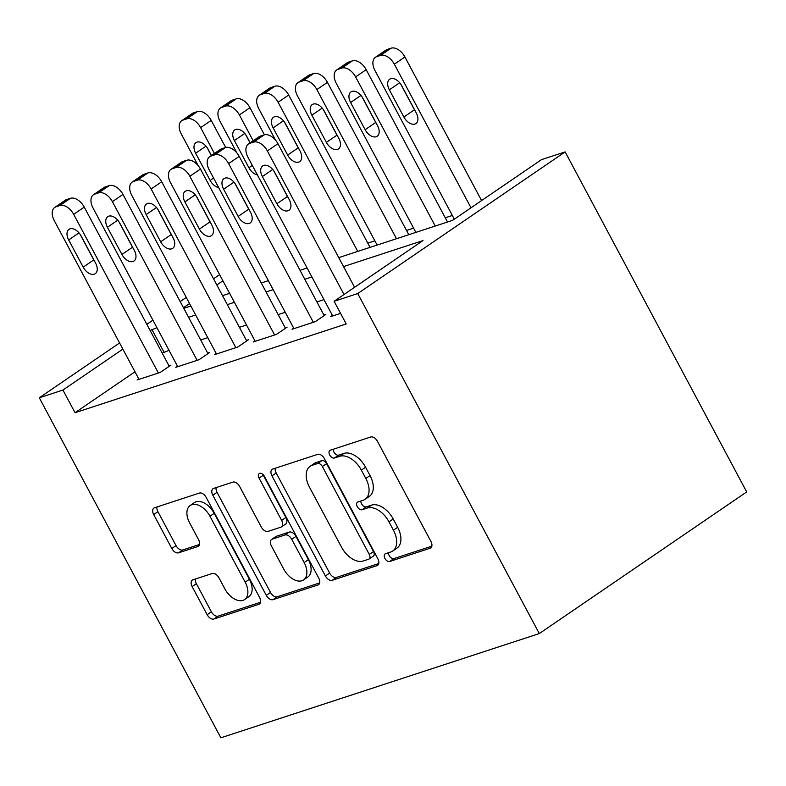 <?xml version="1.0" encoding="UTF-8"?>
<svg xmlns="http://www.w3.org/2000/svg" width="786" height="786" viewBox="0 0 786 786"><rect width="100%" height="100%" fill="white"/><g stroke="black" fill="none" stroke-linecap="round" stroke-linejoin="round"><path stroke-width="1.18" d="M384.953 558.453A4.461 2.731 -124.3 0 0 389.699 561.479L430.099 548.255A6.367 3.901 -124.3 0 0 430.718 547.95A6.367 3.901 -124.3 0 0 430.925 541.446L377.467 441.319A6.367 3.901 -124.3 0 0 370.697 437.006L330.287 450.231A4.461 2.731 -124.3 0 0 329.855 450.437A4.461 2.731 -124.3 0 0 329.707 454.996A4.461 2.731 -124.3 0 0 334.453 458.012L339.68 456.302A20.377 12.488 -124.3 0 1 361.354 470.116L365.804 478.468A20.377 12.488 -124.3 0 1 365.126 499.277A20.377 12.488 -124.3 0 1 363.142 500.25L357.915 501.959A4.461 2.731 -124.3 0 0 357.483 502.175A4.461 2.731 -124.3 0 0 357.335 506.724A4.461 2.731 -124.3 0 0 362.071 509.75L367.298 508.031A20.377 12.488 -124.3 0 1 388.972 521.855L393.432 530.196A20.377 12.488 -124.3 0 1 392.754 551.006A20.377 12.488 -124.3 0 1 390.76 551.978L385.533 553.688A4.461 2.731 -124.3 0 0 385.101 553.904A4.461 2.731 -124.3 0 0 384.953 558.453M388.481 552.725A4.461 2.731 -124.3 0 0 389.188 555.564A4.461 2.731 -124.3 0 0 393.924 558.591L431.838 546.182M333.235 449.268A4.461 2.731 -124.3 0 0 333.942 452.097A4.461 2.731 -124.3 0 0 338.678 455.123L343.914 453.414L339.68 456.302M360.853 500.996A4.461 2.731 -124.3 0 0 361.56 503.836A4.461 2.731 -124.3 0 0 366.305 506.852L371.532 505.143L367.298 508.031M192.983 579.803A6.367 3.901 -124.3 0 0 192.364 580.107A6.367 3.901 -124.3 0 0 192.148 586.611L207.15 614.701A6.367 3.901 -124.3 0 0 213.92 619.014L258.791 604.326A6.367 3.901 -124.3 0 0 259.409 604.021A6.367 3.901 -124.3 0 0 259.626 597.517L206.158 497.391A6.367 3.901 -124.3 0 0 199.389 493.077L154.518 507.766A6.367 3.901 -124.3 0 0 153.899 508.07A6.367 3.901 -124.3 0 0 153.683 514.575L171.8 548.5A6.367 3.901 -124.3 0 0 178.579 552.823L197.777 546.535A6.367 3.901 -124.3 0 0 198.396 546.231A6.367 3.901 -124.3 0 0 198.612 539.727L189.623 522.896A17.037 10.444 -124.3 0 1 190.192 505.506A17.037 10.444 -124.3 0 1 209.97 516.245L245.163 582.161A17.037 10.444 -124.3 0 1 244.603 599.551A17.037 10.444 -124.3 0 1 224.825 588.822L218.96 577.828A6.367 3.901 -124.3 0 0 212.181 573.515L192.983 579.803M134.966 371.788L75.034 412.719L346.213 323.95L334.109 301.284L422.996 240.575L343.541 266.582M75.034 412.719L62.929 390.053L39.3 397.785L220.856 737.808L539.294 633.575L746.7 491.928L565.144 151.904L541.515 159.637L452.628 220.345L338.756 257.621M334.109 301.284L357.738 293.551L539.294 633.575M325.404 575.991A6.367 3.901 -124.3 0 0 332.183 580.304L377.054 565.615A6.367 3.901 -124.3 0 0 377.673 565.311A6.367 3.901 -124.3 0 0 377.879 558.807L324.421 458.68A6.367 3.901 -124.3 0 0 317.652 454.367L272.781 469.055A6.367 3.901 -124.3 0 0 272.153 469.36A6.367 3.901 -124.3 0 0 271.946 475.864L325.404 575.991L329.639 573.092A6.367 3.901 -124.3 0 0 336.418 577.415L378.793 563.542M317.917 584.971L273.047 599.659A6.367 3.901 -124.3 0 1 266.277 595.346L212.819 495.219A6.367 3.901 -124.3 0 1 213.026 488.715A6.367 3.901 -124.3 0 1 213.645 488.411L232.853 482.123A6.367 3.901 -124.3 0 1 239.622 486.436L261.306 527.052A6.367 3.901 -124.3 0 0 268.075 531.365L280.818 527.2A6.367 3.901 -124.3 0 0 281.437 526.895A6.367 3.901 -124.3 0 0 281.653 520.391L259.075 478.114A4.461 2.731 -124.3 0 1 259.223 473.565A4.461 2.731 -124.3 0 1 264.401 476.365L318.752 578.162A6.367 3.901 -124.3 0 1 318.546 584.666A6.367 3.901 -124.3 0 1 317.917 584.971L319.047 584.204M177.479 366.178L175.809 367.308L199.054 359.703L209.636 352.482L207.701 353.111M254.959 340.81L253.289 341.949L276.534 334.345L287.116 327.114L285.18 327.752M340.564 313.378L330.768 316.591L332.439 315.451M169.029 350.34L162.221 353.169M323.989 299.623L316.905 301.932M285.249 312.297L278.165 314.616M246.509 324.982L239.425 327.3M207.769 337.666L200.685 339.974M293.699 328.135L292.028 329.265L315.274 321.661L325.856 314.429L323.92 315.068M216.219 353.494L214.549 354.633L237.794 347.019L248.376 339.798L246.44 340.426M138.739 378.852L137.069 379.992L160.315 372.387L170.896 365.156L168.961 365.795M452.333 215.462L445.259 217.781M413.593 228.137L406.519 230.455M374.853 240.821L367.779 243.139M156.925 327.674L150.116 330.503M122.862 349.122L62.929 390.053M311.885 276.947L304.801 279.266M273.145 289.631L266.061 291.95M234.405 302.315L227.321 304.634M195.665 314.99L188.581 317.308M357.738 293.551L565.144 151.904M183.796 308.338L190.87 306.029M222.536 295.664L229.61 293.345M261.276 282.98L268.35 280.661M300.016 270.296L307.09 267.987M222.91 280.789L216.818 284.954M189.564 303.573L183.472 307.729M219.628 274.638L213.527 278.794M186.272 297.413L180.181 301.569M152.926 320.187L146.835 324.353M119.58 342.961L39.3 397.785M163.92 352.01L151.816 329.344M392.754 551.006L396.979 548.117A20.377 12.488 -124.3 0 0 397.657 527.308L393.432 530.196M371.532 505.143A20.377 12.488 -124.3 0 1 393.206 518.966L397.657 527.308M365.126 499.277L369.361 496.379A20.377 12.488 -124.3 0 0 370.039 475.569L365.804 478.468M343.914 453.414A20.377 12.488 -124.3 0 1 365.578 467.228L370.039 475.569M275.267 468.24A6.367 3.901 -124.3 0 0 276.181 472.966L329.639 573.092M368.713 559.2A4.461 2.731 -124.3 0 0 369.145 558.984A4.461 2.731 -124.3 0 0 369.292 554.435L322.368 466.54A4.461 2.731 -124.3 0 0 317.623 463.524L312.111 465.332A20.377 12.488 -124.3 0 0 310.126 466.304A20.377 12.488 -124.3 0 0 309.448 487.114L341.527 547.184A20.377 12.488 -124.3 0 0 363.201 561.008L368.713 559.2M369.145 558.984L373.379 556.095A4.461 2.731 -124.3 0 0 373.527 551.546L369.292 554.435M310.126 466.304L314.351 463.406A20.377 12.488 -124.3 0 1 316.345 462.433L321.857 460.635A4.461 2.731 -124.3 0 1 326.593 463.652L373.527 551.546M319.666 582.898L277.281 596.77L273.047 599.659M216.14 487.595A6.367 3.901 -124.3 0 0 217.044 492.321L270.512 592.447A6.367 3.901 -124.3 0 0 277.281 596.77M281.437 526.895L285.672 523.997A6.367 3.901 -124.3 0 0 285.878 517.502L263.31 475.225L259.075 478.114M262.986 474.518A4.461 2.731 -124.3 0 0 263.31 475.225M283.805 569.182A17.037 10.444 -124.3 0 0 303.583 579.921A17.037 10.444 -124.3 0 0 304.153 562.521L291.744 539.304A6.367 3.901 -124.3 0 0 284.974 534.981L272.241 539.157A6.367 3.901 -124.3 0 0 271.612 539.461A6.367 3.901 -124.3 0 0 271.406 545.965L283.805 569.182M303.583 579.921L307.817 577.032A17.037 10.444 -124.3 0 0 308.377 559.632L304.153 562.521M271.612 539.461L275.847 536.563A6.367 3.901 -124.3 0 1 276.466 536.258L289.209 532.093A6.367 3.901 -124.3 0 1 295.978 536.416L308.377 559.632M244.603 599.551L248.838 596.662A17.037 10.444 -124.3 0 0 249.398 579.272L245.163 582.161M190.192 505.506L194.427 502.618A17.037 10.444 -124.3 0 1 214.205 513.346L249.398 579.272M157.004 506.95A6.367 3.901 -124.3 0 0 157.917 511.676L176.035 545.612A6.367 3.901 -124.3 0 0 182.814 549.935L199.526 544.462M195.468 578.987A6.367 3.901 -124.3 0 0 196.382 583.713L211.385 611.813A6.367 3.901 -124.3 0 0 218.154 616.126L260.539 602.253M481.582 200.568L404.918 56.985A12.969 7.948 55.7 0 0 391.114 48.192L387.243 49.459A12.969 7.948 55.7 0 0 385.975 50.078L375.394 57.309A12.969 7.948 -124.3 0 0 374.961 70.553L454.328 219.186M375.394 57.309A12.969 7.948 -124.3 0 1 376.661 56.68L380.532 55.413A12.969 7.948 -124.3 0 1 394.336 64.216L471.001 207.799M400.752 84.131L414.448 109.794A10.375 6.357 -124.3 0 0 415.44 111.416M389.345 89.82L403.866 117.016A10.375 6.357 -124.3 0 0 415.922 123.559A10.375 6.357 -124.3 0 0 416.266 112.958L401.744 85.753A10.375 6.357 -124.3 0 0 389.689 79.219A10.375 6.357 -124.3 0 0 389.345 89.82L399.691 82.756M332.704 315.952L247.983 157.279A12.969 7.948 -124.3 0 1 248.415 144.025A12.969 7.948 -124.3 0 1 249.673 143.406L253.554 142.138A12.969 7.948 -124.3 0 1 267.348 150.932L344.013 294.514M354.594 287.293L277.93 143.71L267.348 150.932M262.357 176.536A10.375 6.357 55.7 0 1 262.701 165.934A10.375 6.357 55.7 0 1 274.756 172.478L289.277 199.683A10.375 6.357 55.7 0 1 288.934 210.284A10.375 6.357 55.7 0 1 276.888 203.741L262.357 176.536L272.703 169.471M288.452 198.131A10.375 6.357 55.7 0 1 287.47 196.51L273.764 170.857M248.415 144.025L258.997 136.803A12.969 7.948 55.7 0 1 260.254 136.174L264.135 134.907A12.969 7.948 55.7 0 1 277.93 143.71M447.519 222.016L366.178 69.669A12.969 7.948 55.7 0 0 352.374 60.876L348.503 62.143A12.969 7.948 55.7 0 0 347.235 62.762L336.654 69.983A12.969 7.948 -124.3 0 0 336.221 83.237L415.863 232.381M336.654 69.983A12.969 7.948 -124.3 0 1 337.921 69.364L341.792 68.097A12.969 7.948 -124.3 0 1 355.596 76.9L435.228 226.034M362.012 96.816L375.708 122.469A10.375 6.357 -124.3 0 0 376.7 124.1M350.605 102.494L365.126 129.7A10.375 6.357 -124.3 0 0 377.182 136.243A10.375 6.357 -124.3 0 0 377.526 125.642L363.004 98.437A10.375 6.357 -124.3 0 0 350.949 91.893A10.375 6.357 -124.3 0 0 350.605 102.494L360.951 95.43M408.779 234.7L327.438 82.353A12.969 7.948 55.7 0 0 313.634 73.55L309.763 74.817A12.969 7.948 55.7 0 0 308.495 75.436L297.914 82.668A12.969 7.948 -124.3 0 0 297.481 95.921L377.123 245.055M297.914 82.668A12.969 7.948 -124.3 0 1 299.181 82.049L303.052 80.781A12.969 7.948 -124.3 0 1 316.856 89.575L396.488 238.718M323.272 109.5L336.968 135.153A10.375 6.357 -124.3 0 0 337.96 136.774M311.865 115.178L326.387 142.384A10.375 6.357 -124.3 0 0 338.442 148.918A10.375 6.357 -124.3 0 0 338.786 138.326L324.264 111.121A10.375 6.357 -124.3 0 0 312.209 104.577A10.375 6.357 -124.3 0 0 311.865 115.178L322.211 108.114M293.964 328.636L209.243 169.953A12.969 7.948 -124.3 0 1 209.675 156.709A12.969 7.948 -124.3 0 1 210.933 156.09L214.814 154.822A12.969 7.948 -124.3 0 1 228.608 163.616L313.339 322.299M324.186 315.569L239.19 156.394L228.608 163.616M223.617 189.22A10.375 6.357 55.7 0 1 223.971 178.619A10.375 6.357 55.7 0 1 236.016 185.162L250.547 212.358A10.375 6.357 55.7 0 1 250.194 222.959A10.375 6.357 55.7 0 1 238.148 216.415L223.617 189.22L233.963 182.156M249.722 210.815A10.375 6.357 55.7 0 1 248.73 209.194L235.024 183.541M209.675 156.709L220.257 149.478A12.969 7.948 55.7 0 1 221.514 148.859L225.395 147.591A12.969 7.948 55.7 0 1 239.19 156.394M255.224 341.32L170.503 182.637A12.969 7.948 -124.3 0 1 170.935 169.393A12.969 7.948 -124.3 0 1 172.203 168.764L176.074 167.497A12.969 7.948 -124.3 0 1 189.868 176.3L274.599 334.974M285.446 328.253L200.45 169.069L189.868 176.3M184.877 201.894A10.375 6.357 55.7 0 1 185.231 191.303A10.375 6.357 55.7 0 1 197.276 197.836L211.807 225.042A10.375 6.357 55.7 0 1 211.454 235.643A10.375 6.357 55.7 0 1 199.408 229.099L184.877 201.894L195.223 194.83M210.982 223.499A10.375 6.357 55.7 0 1 209.99 221.878L196.294 196.215M170.935 169.393L181.517 162.162A12.969 7.948 55.7 0 1 182.784 161.543L186.655 160.275A12.969 7.948 55.7 0 1 200.45 169.069M370.039 247.374L288.698 95.027A12.969 7.948 55.7 0 0 274.894 86.234L271.023 87.501A12.969 7.948 55.7 0 0 269.755 88.12L259.174 95.352A12.969 7.948 -124.3 0 0 258.741 108.596L275.699 140.35M259.174 95.352A12.969 7.948 -124.3 0 1 260.441 94.723L264.312 93.455A12.969 7.948 -124.3 0 1 278.116 102.259L357.748 251.402M284.532 122.174L298.228 147.837A10.375 6.357 -124.3 0 0 299.22 149.458M273.125 127.863L287.647 155.058A10.375 6.357 -124.3 0 0 299.702 161.602A10.375 6.357 -124.3 0 0 300.046 151L285.524 123.805A10.375 6.357 -124.3 0 0 273.469 117.261A10.375 6.357 -124.3 0 0 273.125 127.863L283.471 120.798M264.43 134.819L249.958 107.711A12.969 7.948 55.7 0 0 236.154 98.918L232.283 100.186A12.969 7.948 55.7 0 0 231.015 100.805L220.434 108.026A12.969 7.948 -124.3 0 0 220.001 121.28L236.959 153.034M220.434 108.026A12.969 7.948 -124.3 0 1 221.701 107.407L225.572 106.139A12.969 7.948 -124.3 0 1 239.376 114.943L253.171 140.773M245.792 134.858L250.076 142.885M250.174 142.826L246.784 136.479A10.375 6.357 -124.3 0 0 234.729 129.936A10.375 6.357 -124.3 0 0 234.385 140.537L248.907 167.742A10.375 6.357 -124.3 0 0 257.395 174.905M216.484 353.995L131.763 195.321A12.969 7.948 -124.3 0 1 132.195 182.067A12.969 7.948 -124.3 0 1 133.463 181.448L137.334 180.181A12.969 7.948 -124.3 0 1 151.128 188.974L235.859 347.658M246.706 340.937L161.71 181.753L151.128 188.974M146.147 214.578A10.375 6.357 55.7 0 1 146.491 203.977A10.375 6.357 55.7 0 1 158.536 210.52L173.067 237.726A10.375 6.357 55.7 0 1 172.724 248.327A10.375 6.357 55.7 0 1 160.668 241.783L146.147 214.578L156.483 207.514M172.242 236.173A10.375 6.357 55.7 0 1 171.25 234.552L157.554 208.899M132.195 182.067L142.777 174.846A12.969 7.948 55.7 0 1 144.044 174.227L147.915 172.949A12.969 7.948 55.7 0 1 161.71 181.753M177.754 366.679L93.023 208.005A12.969 7.948 -124.3 0 1 93.455 194.751A12.969 7.948 -124.3 0 1 94.723 194.132L98.594 192.865A12.969 7.948 -124.3 0 1 112.388 201.658L197.119 360.342M207.966 353.612L122.97 194.437L112.388 201.658M107.407 227.262A10.375 6.357 55.7 0 1 107.751 216.661A10.375 6.357 55.7 0 1 119.796 223.204L134.327 250.4A10.375 6.357 55.7 0 1 133.984 261.001A10.375 6.357 55.7 0 1 121.928 254.458L107.407 227.262L117.743 220.198M133.502 248.857A10.375 6.357 55.7 0 1 132.51 247.236L118.814 221.583M93.455 194.751L104.037 187.52A12.969 7.948 55.7 0 1 105.304 186.901L109.175 185.634A12.969 7.948 55.7 0 1 122.97 194.437M225.69 147.503L211.218 120.396A12.969 7.948 55.7 0 0 197.414 111.592L193.543 112.86A12.969 7.948 55.7 0 0 192.275 113.479L181.694 120.71A12.969 7.948 -124.3 0 0 181.261 133.964L198.219 165.708M181.694 120.71A12.969 7.948 -124.3 0 1 182.961 120.091L186.832 118.824A12.969 7.948 -124.3 0 1 200.636 127.617L214.431 153.457M207.052 147.542L211.336 155.569M211.434 155.51L208.044 149.163A10.375 6.357 -124.3 0 0 195.989 142.62A10.375 6.357 -124.3 0 0 195.645 153.221L210.167 180.426A10.375 6.357 -124.3 0 0 218.655 187.579M139.014 379.363L54.283 220.679A12.969 7.948 -124.3 0 1 54.715 207.435A12.969 7.948 -124.3 0 1 55.983 206.806L59.854 205.539A12.969 7.948 -124.3 0 1 73.658 214.342L158.379 373.016M169.236 366.296L84.24 207.111L73.658 214.342M68.667 239.946A10.375 6.357 55.7 0 1 69.011 229.345A10.375 6.357 55.7 0 1 81.056 235.879L95.587 263.084A10.375 6.357 55.7 0 1 95.244 273.685A10.375 6.357 55.7 0 1 83.188 267.142L68.667 239.946L79.003 232.882M94.762 261.541A10.375 6.357 55.7 0 1 93.77 259.92L80.074 234.257M54.715 207.435L65.297 200.204A12.969 7.948 55.7 0 1 66.564 199.585L70.435 198.318A12.969 7.948 55.7 0 1 84.24 207.111M393.924 558.591L389.699 561.479M338.678 455.123L334.453 458.012M366.305 506.852L362.071 509.75M393.206 518.966L388.972 521.855M365.578 467.228L361.354 470.116M431.229 547.478L430.099 548.255M276.181 472.966L271.946 475.864M378.184 564.849L377.054 565.615M336.418 577.415L332.183 580.304M326.593 463.652L322.368 466.54M321.857 460.635L317.623 463.524M316.345 462.433L312.111 465.332M270.512 592.447L266.277 595.346M217.044 492.321L212.819 495.219M285.878 517.502L281.653 520.391M295.978 536.416L291.744 539.304M289.209 532.093L284.974 534.981M276.466 536.258L272.241 539.157M214.205 513.346L209.97 516.245M198.907 545.759L197.777 546.535M182.814 549.935L178.579 552.823M176.035 545.612L171.8 548.5M157.917 511.676L153.683 514.575M259.92 603.56L258.791 604.326M218.154 616.126L213.92 619.014M211.385 611.813L207.15 614.701M196.382 583.713L192.148 586.611M394.336 64.216L404.918 56.985M380.532 55.413L391.114 48.192M376.661 56.68L387.243 49.459M414.448 109.794L403.866 117.016M260.254 136.174L249.673 143.406M264.135 134.907L253.554 142.138M276.888 203.741L287.47 196.51M355.596 76.9L366.178 69.669M341.792 68.097L352.374 60.876M337.921 69.364L348.503 62.143M375.708 122.469L365.126 129.7M316.856 89.575L327.438 82.353M303.052 80.781L313.634 73.55M299.181 82.049L309.763 74.817M336.968 135.153L326.387 142.384M221.514 148.859L210.933 156.09M225.395 147.591L214.814 154.822M238.148 216.415L248.73 209.194M182.784 161.543L172.203 168.764M186.655 160.275L176.074 167.497M199.408 229.099L209.99 221.878M278.116 102.259L288.698 95.027M264.312 93.455L274.894 86.234M260.441 94.723L271.023 87.501M298.228 147.837L287.647 155.058M239.376 114.943L249.958 107.711M225.572 106.139L236.154 98.918M221.701 107.407L232.283 100.186M244.731 133.473L234.385 140.537M252.326 165.414L248.907 167.742M144.044 174.227L133.463 181.448M147.915 172.949L137.334 180.181M160.668 241.783L171.25 234.552M105.304 186.901L94.723 194.132M109.175 185.634L98.594 192.865M121.928 254.458L132.51 247.236M200.636 127.617L211.218 120.396M186.832 118.824L197.414 111.592M182.961 120.091L193.543 112.86M205.991 146.157L195.645 153.221M213.586 178.088L210.167 180.426M66.564 199.585L55.983 206.806M70.435 198.318L59.854 205.539M83.188 267.142L93.77 259.92"/></g></svg>
